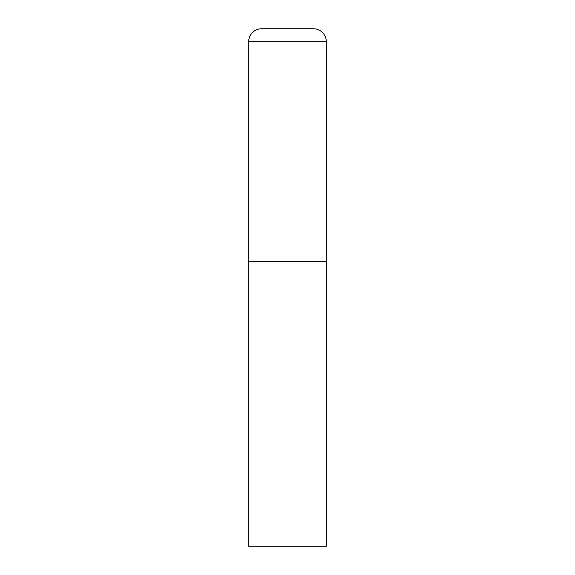<?xml version="1.0" encoding="UTF-8"?>
<svg xmlns="http://www.w3.org/2000/svg" width="575" height="575" viewBox="0 0 575 575"><rect width="100%" height="100%" fill="white"/><g stroke="black" fill="none" stroke-linecap="round" stroke-linejoin="round"><path stroke-width="0.86" d="M261.625 28.75A12.938 12.938 0 0 0 248.688 41.688L248.688 546.25L326.312 546.25L326.312 261.625L248.688 261.625L326.312 261.625L326.312 41.688A12.938 12.938 0 0 0 313.375 28.75L261.625 28.75L313.375 28.75M248.688 41.688L326.312 41.688"/></g></svg>
